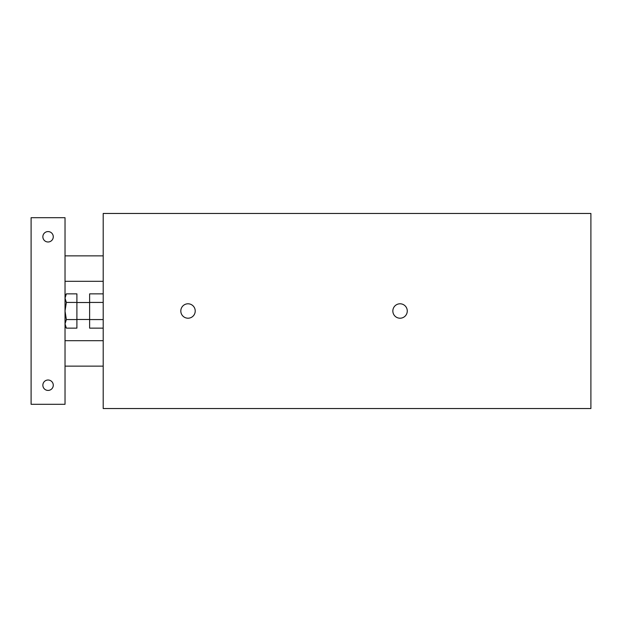 <?xml version="1.0" encoding="UTF-8"?>
<svg xmlns="http://www.w3.org/2000/svg" width="622" height="622" viewBox="0 0 622 622"><rect width="100%" height="100%" fill="white"/><g stroke="black" fill="none" stroke-linecap="round" stroke-linejoin="round"><path stroke-width="0.93" d="M103.198 319.568L89.622 319.568L89.622 328.136L103.198 328.136M103.198 293.864L89.622 293.864L89.622 319.568M103.198 302.432L89.622 302.432M103.198 408.537L103.198 213.463L590.9 213.463L590.9 408.537L103.198 408.537M180.808 311A7.207 7.207 0 0 1 191.615 304.757A7.207 7.207 0 0 1 191.615 317.243A7.207 7.207 0 0 1 180.808 311M392.847 311A7.207 7.207 0 0 1 403.662 304.757A7.207 7.207 0 0 1 403.662 317.243A7.207 7.207 0 0 1 392.847 311M53.274 385.212A5.217 5.217 0 0 1 45.46 389.73A5.217 5.217 0 0 1 45.46 380.703A5.217 5.217 0 0 1 53.274 385.212M53.274 236.788A5.217 5.217 0 0 1 45.46 241.297A5.217 5.217 0 0 1 45.46 232.27A5.217 5.217 0 0 1 53.274 236.788M65.03 217.7L31.1 217.7L31.1 404.3L65.03 404.3L65.03 217.7M66.352 319.568L65.03 323.852L66.352 328.136L76.903 328.136L76.903 293.864L66.352 293.864L65.03 298.148L66.352 302.432L65.03 311L66.352 319.568L76.903 319.568M66.352 302.432L76.903 302.432M65.03 366.133L103.198 366.133M65.03 340.685L103.198 340.685M65.03 281.315L103.198 281.315M65.03 255.867L103.198 255.867M65.03 325.842L66.352 328.136M65.03 296.158L66.352 293.864M76.903 319.483L89.622 319.483M76.903 302.517L89.622 302.517"/></g></svg>
